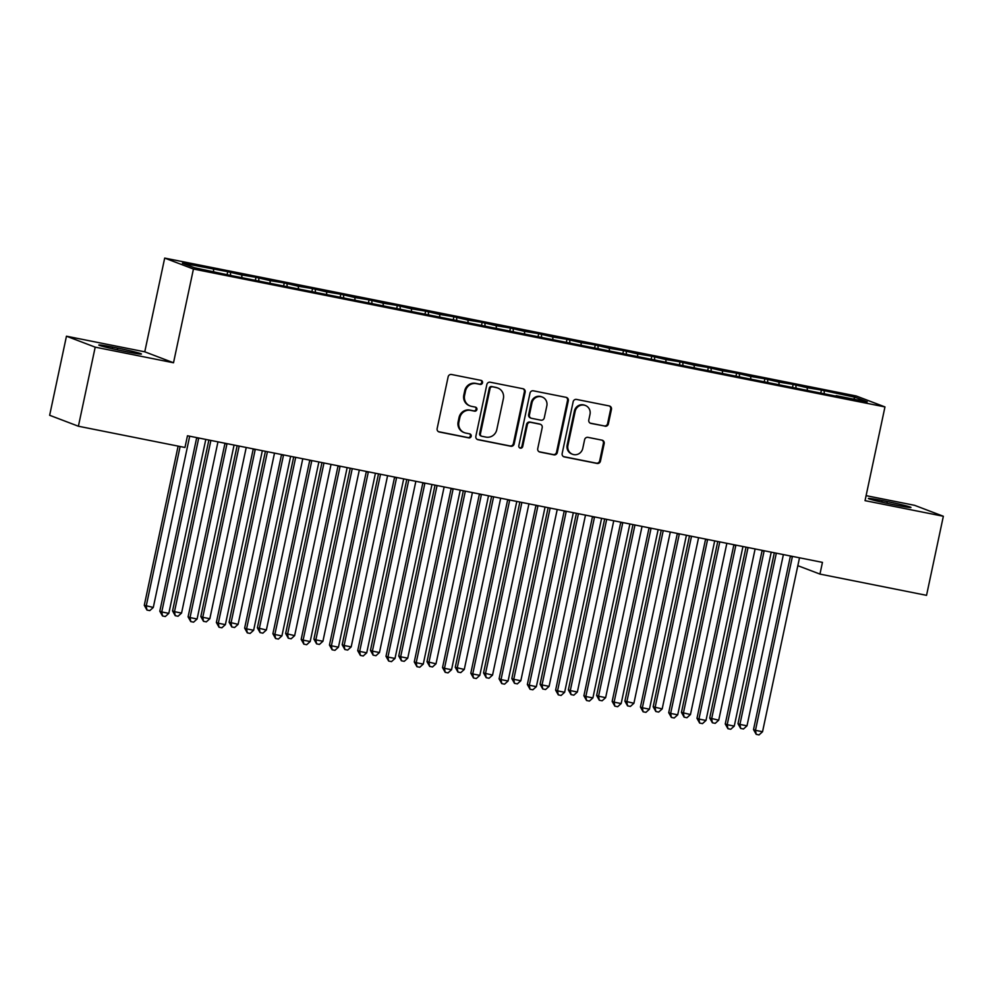 <?xml version="1.0" encoding="UTF-8"?>
<svg xmlns="http://www.w3.org/2000/svg" width="993" height="993" viewBox="0 0 993 993"><rect width="100%" height="100%" fill="white"/><g stroke="black" fill="none" stroke-linecap="round" stroke-linejoin="round"><path stroke-width="1.49" d="M482.524 382.777A2.06 1.974 110.8 0 0 481.009 380.369L451.53 374.498A2.942 2.83 110.8 0 0 448.141 376.819L437.143 428.566A2.942 2.83 110.8 0 0 439.303 431.992L468.795 437.876A2.06 1.974 110.8 0 0 469.95 433.929A2.06 1.974 110.8 0 0 469.652 433.842L465.829 433.085A9.409 9.049 110.8 0 1 458.903 422.112L459.821 417.805A9.409 9.049 110.8 0 1 470.657 410.37L474.468 411.139A2.06 1.974 110.8 0 0 475.635 407.192A2.06 1.974 110.8 0 0 475.324 407.105L471.514 406.348A9.409 9.049 110.8 0 1 464.587 395.375L465.506 391.068A9.409 9.049 110.8 0 1 476.342 383.633L480.153 384.403A2.06 1.974 110.8 0 0 482.524 382.777M470.123 405.951L469.341 405.653A9.409 9.049 110.8 0 1 463.805 395.077L464.724 390.77A9.409 9.049 110.8 0 1 475.56 383.335L479.383 384.105A2.06 1.974 110.8 0 0 480.91 380.356M438.496 431.694A2.942 2.83 110.8 0 0 438.534 431.694L468.013 437.578A2.06 1.974 110.8 0 0 469.54 433.829M464.439 432.687L463.657 432.389A9.409 9.049 110.8 0 1 458.133 421.814L459.039 417.507A9.409 9.049 110.8 0 1 469.875 410.084L473.698 410.841A2.06 1.974 110.8 0 0 475.225 407.093M604.985 426.22A2.942 2.83 110.8 0 0 608.361 423.899L611.452 409.377A2.942 2.83 110.8 0 0 609.292 405.951L576.548 399.422A2.942 2.83 110.8 0 0 573.16 401.743L562.162 453.491A2.942 2.83 110.8 0 0 564.322 456.917L597.066 463.446A2.942 2.83 110.8 0 0 600.455 461.124L604.178 443.586A2.942 2.83 110.8 0 0 602.019 440.16L588.005 437.367A2.942 2.83 110.8 0 0 584.616 439.688L582.767 448.389A7.87 7.559 110.8 0 1 572.539 454.26A7.87 7.559 110.8 0 1 567.922 445.423L575.158 411.363A7.87 7.559 110.8 0 1 585.386 405.479A7.87 7.559 110.8 0 1 590.003 414.317L588.799 419.989A2.942 2.83 110.8 0 0 590.972 423.428L604.203 425.923A2.942 2.83 110.8 0 0 607.592 423.601L610.67 409.079A2.942 2.83 110.8 0 0 609.33 405.963M822.452 562.373L187.466 435.766L184.971 447.483L78.397 426.233L95.204 347.153L173.514 362.768L193.436 269.041L884.962 406.919L865.04 500.646L943.35 516.261L926.543 595.341L819.957 574.091L822.452 562.373M525.148 392.173A2.942 2.83 110.8 0 0 522.988 388.747L490.244 382.218A2.942 2.83 110.8 0 0 486.855 384.539L475.858 436.287A2.942 2.83 110.8 0 0 478.018 439.713L510.762 446.242A2.942 2.83 110.8 0 0 514.151 443.921L525.148 392.173L524.366 391.875A2.942 2.83 110.8 0 0 523.026 388.747M533.39 390.82L566.134 397.349A2.942 2.83 110.8 0 1 568.306 400.775L557.296 452.523A2.942 2.83 110.8 0 1 553.92 454.844L539.907 452.051A2.942 2.83 110.8 0 1 537.734 448.625L542.203 427.635A2.942 2.83 110.8 0 0 540.031 424.21L530.734 422.348A2.942 2.83 110.8 0 0 527.345 424.669L522.703 446.527A2.06 1.974 110.8 0 1 520.034 448.066A2.06 1.974 110.8 0 1 518.818 445.745L530.001 393.141A2.942 2.83 110.8 0 1 533.39 390.82M193.436 269.041L164.689 258.093L856.214 395.984L884.962 406.919M227.112 274.527L227.72 271.685L182.414 263.157L194.38 267.713L228.229 274.962L835.907 396.12M227.72 271.685L241.783 274.987L241.907 277.692M255.387 280.175L255.983 277.32L241.783 274.987M255.983 277.32L270.059 280.622L270.183 283.328M283.65 285.81L284.259 282.955L270.059 280.622M284.259 282.955L298.322 286.269L298.459 288.963M311.926 291.445L312.534 288.603L298.322 286.269M312.534 288.603L326.598 291.905L326.722 294.598M340.202 297.081L340.798 294.238L326.598 291.905M340.798 294.238L354.873 297.54L354.998 300.234M368.465 302.716L369.073 299.874L354.873 297.54M369.073 299.874L383.137 303.175L383.273 305.869M396.741 308.351L397.349 305.509L383.137 303.175M397.349 305.509L411.412 308.811L411.536 311.504M425.016 313.987L425.612 311.144L411.412 308.811M425.612 311.144L439.688 314.446L439.812 317.152M453.28 319.634L453.888 316.779L439.688 314.446M453.888 316.779L467.951 320.081L468.088 322.787M481.555 325.27L482.164 322.415L467.951 320.081M482.164 322.415L496.227 325.729L496.351 328.422M509.831 330.905L510.439 328.062L496.227 325.729M510.439 328.062L524.503 331.364L524.627 334.058M538.094 336.54L538.702 333.698L524.503 331.364M538.702 333.698L552.766 336.999L552.902 339.693M566.37 342.175L566.978 339.333L552.766 336.999M566.978 339.333L581.042 342.635L581.166 345.328M594.646 347.811L595.254 344.968L581.042 342.635M595.254 344.968L609.317 348.27L609.441 350.963M622.909 353.446L623.517 350.603L609.317 348.27M623.517 350.603L637.58 353.905L637.717 356.599M651.185 359.094L651.793 356.239L637.58 353.905M651.793 356.239L665.856 359.54L665.993 362.246M679.46 364.729L680.068 361.874L665.856 359.54M680.068 361.874L694.132 365.188L694.256 367.882M707.736 370.364L708.332 367.522L694.132 365.188M708.332 367.522L722.395 370.823L722.532 373.517M735.999 375.999L736.607 373.157L722.395 370.823M736.607 373.157L750.671 376.459L750.807 379.152M764.275 381.635L764.883 378.792L750.671 376.459M764.883 378.792L778.946 382.094L779.071 384.787M792.551 387.27L793.146 384.428L778.946 382.094M793.146 384.428L807.222 387.729L807.346 390.423M820.814 392.905L821.422 390.063L807.222 387.729M821.422 390.063L855.283 397.312L867.237 401.867L836.143 395.673M824.178 391.118L824.314 393.811M855.283 397.312L853.459 399.124M795.902 385.483L796.038 388.176M767.639 379.835L767.763 382.541M739.363 374.2L739.487 376.893M711.087 368.564L711.224 371.258M682.824 362.929L682.948 365.623M654.548 357.294L654.672 359.987M626.273 351.659L626.409 354.352M598.009 346.023L598.134 348.717M569.734 340.376L569.858 343.081M541.458 334.74L541.595 337.434M513.195 329.105L513.319 331.799M484.919 323.47L485.043 326.163M456.643 317.834L456.78 320.528M428.38 312.199L428.504 314.893M400.105 306.564L400.229 309.257M371.829 300.916L371.965 303.622M343.566 295.281L343.69 297.974M315.29 289.646L315.414 292.339M287.014 284.01L287.151 286.704M258.751 278.375L258.875 281.069M230.475 272.74L230.599 275.433M797.826 565.675L819.957 574.091M943.35 516.261L914.603 505.325L866.095 495.644M173.514 362.768L144.767 351.82L66.457 336.205L95.204 347.153M66.457 336.205L49.65 415.285L78.397 426.233M144.767 351.82L164.689 258.093M213.507 269.351L213.619 271.548M112.606 347.116A19.177 0.856 12 0 0 98.816 345.018A19.177 0.856 12 0 0 122.549 350.901L127.638 351.919A19.177 0.856 12 0 0 141.44 354.017A19.177 0.856 12 0 0 117.695 348.133L112.606 347.116L112.271 348.717M897.2 505.363A19.177 0.856 12 0 0 910.991 507.448A19.177 0.856 12 0 0 887.258 501.577L882.169 500.559A19.177 0.856 12 0 0 868.379 498.461A19.177 0.856 12 0 0 892.111 504.345L897.2 505.363M477.199 439.402A2.942 2.83 110.8 0 0 477.236 439.415L509.98 445.944A2.942 2.83 110.8 0 0 513.369 443.623L524.366 391.875M492.441 386.848A2.06 1.974 110.8 0 0 490.07 388.474L480.413 433.891A2.06 1.974 110.8 0 0 481.928 436.299L485.949 437.094A9.409 9.049 110.8 0 0 496.785 429.671L503.389 398.615A9.409 9.049 110.8 0 0 496.463 387.642L491.659 386.55A2.06 1.974 110.8 0 0 489.288 388.176L490.07 388.474M481.617 436.212L480.848 435.915A2.06 1.974 110.8 0 1 479.631 433.593L489.288 388.176M497.853 388.052L497.083 387.754A9.409 9.049 110.8 0 0 495.681 387.357L496.463 387.642M491.659 386.55L495.681 387.357M539.087 451.753A2.942 2.83 110.8 0 0 539.125 451.753L553.138 454.546A2.942 2.83 110.8 0 0 556.527 452.225L567.524 400.477A2.942 2.83 110.8 0 0 566.171 397.349M540.465 424.334L539.696 424.036A2.942 2.83 110.8 0 0 539.261 423.912L529.964 422.062A2.942 2.83 110.8 0 0 526.575 424.383L521.933 446.229L522.703 446.527M519.662 447.868A2.06 1.974 110.8 0 0 521.933 446.229M546.833 405.852A7.87 7.559 110.8 0 0 542.203 397.026A7.87 7.559 110.8 0 0 531.975 402.897L529.43 414.9A2.942 2.83 110.8 0 0 531.59 418.326L540.887 420.176A2.942 2.83 110.8 0 0 544.276 417.854L546.833 405.852M542.203 397.026L541.433 396.728A7.87 7.559 110.8 0 0 531.205 402.599L531.975 402.897M531.156 418.202L530.386 417.904A2.942 2.83 110.8 0 1 528.648 414.602L531.205 402.599M590.152 423.117A2.942 2.83 110.8 0 0 590.19 423.13L604.203 425.923M585.386 405.479L584.604 405.181A7.87 7.559 110.8 0 0 574.388 411.065L575.158 411.363M572.539 454.26L571.769 453.962A7.87 7.559 110.8 0 1 567.14 445.125L574.388 411.065M564.322 456.917L563.54 456.619A2.942 2.83 110.8 0 0 563.54 456.619L596.284 463.148A2.942 2.83 110.8 0 0 599.673 460.826L603.409 443.3A2.942 2.83 110.8 0 0 602.056 440.172M178.119 446.118L144.283 605.296L153.294 607.443L189.688 436.212M180.13 446.515L146.219 606.04L146.952 610.05L144.283 605.296M153.294 607.443L149.782 610.608L146.952 610.05M198.612 438.558L196.676 437.814L159.811 611.216L161.76 611.949L198.612 438.558A2.991 2.88 110.8 0 0 198.687 438.012M168.822 613.364L165.31 616.529L162.492 615.958L161.76 611.949L168.822 613.364L205.688 439.973A2.991 2.88 110.8 0 1 205.849 439.44M162.492 615.958L159.811 611.216M208.878 440.036L172.559 610.931L174.495 611.676L181.558 613.078L217.963 441.848M210.888 440.445L174.495 611.676L175.227 615.685L172.559 610.931M181.558 613.078L178.045 616.243L175.227 615.685M237.153 445.671L200.822 616.566L202.771 617.311L209.833 618.713L246.227 447.483M239.164 446.08L202.771 617.311L203.491 621.32L200.822 616.566M209.833 618.713L206.321 621.879L203.491 621.32M226.888 444.194L224.939 443.461L188.087 616.852L190.035 617.584L226.888 444.194A2.991 2.88 110.8 0 0 226.95 443.648M197.098 618.999L193.585 622.164L190.755 621.593L190.035 617.584L197.098 618.999L233.951 445.609A2.991 2.88 110.8 0 1 234.125 445.075M190.755 621.593L188.087 616.852M255.164 449.829L253.215 449.097L216.362 622.487L218.299 623.232L255.164 449.829A2.991 2.88 110.8 0 0 255.226 449.283M225.374 624.634L221.861 627.799L219.031 627.228L218.299 623.232L225.374 624.634L262.226 451.244A2.991 2.88 110.8 0 1 262.388 450.71M219.031 627.228L216.362 622.487M265.416 451.319L229.098 622.214L238.109 624.361L274.502 453.118M267.44 451.716L231.034 622.946L231.766 626.955L229.098 622.214M238.109 624.361L234.596 627.514L231.766 626.955M293.692 456.954L257.373 627.849L266.372 629.996L302.778 458.766M295.703 457.351L259.31 628.581L260.042 632.591L257.373 627.849M266.372 629.996L262.86 633.162L260.042 632.591M283.427 455.464L281.491 454.732L244.638 628.122L246.574 628.867L283.427 455.464A2.991 2.88 110.8 0 0 283.502 454.918M253.637 630.27L250.124 633.435L247.307 632.876L246.574 628.867L253.637 630.27L290.502 456.879A2.991 2.88 110.8 0 1 290.664 456.346M247.307 632.876L244.638 628.122M311.703 461.112L309.754 460.367L272.901 633.757L274.85 634.502L311.703 461.112A2.991 2.88 110.8 0 0 311.765 460.553M281.913 635.905L278.4 639.07L275.57 638.511L274.85 634.502L281.913 635.905L318.765 462.515A2.991 2.88 110.8 0 1 318.939 461.981M275.57 638.511L272.901 633.757M321.968 462.589L285.636 633.484L294.648 635.632L331.041 464.401M323.979 462.986L287.585 634.217L288.305 638.226L285.636 633.484M294.648 635.632L291.135 638.797L288.305 638.226M339.978 466.747L338.03 466.002L301.177 639.393L303.113 640.137L339.978 466.747A2.991 2.88 110.8 0 0 340.04 466.189M310.188 641.54L306.676 644.705L303.846 644.147L303.113 640.137L310.188 641.54L347.041 468.15A2.991 2.88 110.8 0 1 347.202 467.616M303.846 644.147L301.177 639.393M350.231 468.224L313.912 639.12L315.848 639.864L322.924 641.267L359.317 470.037M352.254 468.622L315.848 639.864L316.581 643.861L313.912 639.12M322.924 641.267L319.411 644.432L316.581 643.861M368.242 472.383L366.305 471.638L329.453 645.04L331.389 645.773L368.242 472.383A2.991 2.88 110.8 0 0 368.316 471.824M338.452 647.188L334.939 650.341L332.121 649.782L331.389 645.773L338.452 647.188L375.317 473.785A2.991 2.88 110.8 0 1 375.478 473.251M332.121 649.782L329.453 645.04M378.507 473.86L342.188 644.755L344.124 645.5L351.187 646.902L387.593 475.672M380.518 474.269L344.124 645.5L344.856 649.509L342.188 644.755M351.187 646.902L347.674 650.067L344.856 649.509M406.782 479.495L370.451 650.39L372.4 651.135L379.463 652.538L415.856 481.307M408.793 479.904L372.4 651.135L373.12 655.144L370.451 650.39M379.463 652.538L375.95 655.703L373.12 655.144M435.046 485.13L398.727 656.025L400.663 656.77L407.738 658.173L444.132 486.942M437.069 485.54L400.663 656.77L401.395 660.779L398.727 656.025M407.738 658.173L404.225 661.338L401.395 660.779M463.321 490.778L427.002 661.673L436.001 663.82L472.407 492.578M465.332 491.175L428.939 662.405L429.671 666.415L427.002 661.673M436.001 663.82L432.501 666.973L429.671 666.415M491.597 496.413L455.266 667.308L464.277 669.456L500.671 498.225M493.608 496.81L457.214 668.041L457.934 672.05L455.266 667.308M464.277 669.456L460.764 672.621L457.934 672.05M519.86 502.048L483.541 672.944L492.553 675.091L528.946 503.861M521.884 502.446L485.478 673.676L486.21 677.685L483.541 672.944M492.553 675.091L489.04 678.256L486.21 677.685M548.136 507.684L511.817 678.579L513.753 679.324L520.828 680.726L557.222 509.496M550.147 508.081L513.753 679.324L514.486 683.321L511.817 678.579M520.828 680.726L517.316 683.892L514.486 683.321M576.412 513.319L540.08 684.214L542.029 684.959L549.092 686.362L585.485 515.131M578.423 513.716L542.029 684.959L542.749 688.968L540.08 684.214M549.092 686.362L545.579 689.527L542.749 688.968M604.675 518.954L568.356 689.85L570.292 690.594L577.367 691.997L613.761 520.766M606.698 519.364L570.292 690.594L571.025 694.604L568.356 689.85M577.367 691.997L573.855 695.162L571.025 694.604M632.951 524.589L596.632 695.485L598.568 696.23L605.643 697.632L642.037 526.402M634.961 524.999L598.568 696.23L599.3 700.239L596.632 695.485M605.643 697.632L602.13 700.797L599.3 700.239M661.226 530.237L624.895 701.132L633.906 703.28L670.3 532.037M663.237 530.634L626.844 701.865L627.564 705.874L624.895 701.132M633.906 703.28L630.394 706.433L627.564 705.874M689.49 535.872L653.171 706.768L662.182 708.915L698.575 537.685M691.513 536.27L655.107 707.5L655.839 711.509L653.171 706.768M662.182 708.915L658.669 712.08L655.839 711.509M717.765 541.508L681.446 712.403L690.458 714.55L726.851 543.32M719.776 541.905L683.383 713.135L684.115 717.145L681.446 712.403M690.458 714.55L686.945 717.716L684.115 717.145M746.041 547.143L709.71 718.038L718.721 720.186L755.114 548.955M748.052 547.54L711.658 718.771L712.391 722.78L709.71 718.038M718.721 720.186L715.208 723.351L712.391 722.78M396.517 478.018L394.569 477.273L357.716 650.676L359.665 651.408L396.517 478.018A2.991 2.88 110.8 0 0 396.579 477.472M366.727 652.823L363.215 655.988L360.385 655.417L359.665 651.408L366.727 652.823L403.58 479.433A2.991 2.88 110.8 0 1 403.754 478.899M360.385 655.417L357.716 650.676M424.793 483.653L422.844 482.921L385.992 656.311L387.928 657.043L424.793 483.653A2.991 2.88 110.8 0 0 424.855 483.107M395.003 658.458L391.49 661.623L388.66 661.053L387.928 657.043L395.003 658.458L431.856 485.068A2.991 2.88 110.8 0 1 432.017 484.534M388.66 661.053L385.992 656.311M453.056 489.288L451.12 488.556L414.267 661.946L416.204 662.691L453.056 489.288A2.991 2.88 110.8 0 0 453.131 488.742M423.266 664.094L419.754 667.259L416.936 666.688L416.204 662.691L423.266 664.094L460.131 490.703A2.991 2.88 110.8 0 1 460.293 490.17M416.936 666.688L414.267 661.946M481.332 494.924L479.383 494.191L442.53 667.581L444.479 668.326L481.332 494.924A2.991 2.88 110.8 0 0 481.394 494.377M451.542 669.729L448.029 672.894L445.199 672.335L444.479 668.326L451.542 669.729L488.395 496.339A2.991 2.88 110.8 0 1 488.568 495.805M445.199 672.335L442.53 667.581M509.608 500.571L507.659 499.827L470.806 673.217L472.742 673.962L509.608 500.571A2.991 2.88 110.8 0 0 509.67 500.013M479.818 675.364L476.305 678.529L473.475 677.971L472.742 673.962L479.818 675.364L516.67 501.974A2.991 2.88 110.8 0 1 516.832 501.44M473.475 677.971L470.806 673.217M537.871 506.207L535.935 505.462L499.082 678.852L501.018 679.597L537.871 506.207A2.991 2.88 110.8 0 0 537.945 505.648M508.081 680.999L504.568 684.165L501.75 683.606L501.018 679.597L508.081 680.999L544.946 507.609A2.991 2.88 110.8 0 1 545.107 507.075M501.75 683.606L499.082 678.852M566.147 511.842L564.21 511.097L527.345 684.5L529.294 685.232L566.147 511.842A2.991 2.88 110.8 0 0 566.209 511.283M536.357 686.647L532.844 689.8L530.014 689.241L529.294 685.232L536.357 686.647L573.209 513.244A2.991 2.88 110.8 0 1 573.383 512.711M530.014 689.241L527.345 684.5M594.422 517.477L592.473 516.732L555.621 690.135L557.557 690.867L594.422 517.477A2.991 2.88 110.8 0 0 594.484 516.919M564.632 692.282L561.119 695.448L558.289 694.877L557.557 690.867L564.632 692.282L601.485 518.892A2.991 2.88 110.8 0 1 601.646 518.358M558.289 694.877L555.621 690.135M622.685 523.112L620.749 522.38L583.896 695.77L585.833 696.503L622.685 523.112A2.991 2.88 110.8 0 0 622.76 522.566M592.895 697.918L589.395 701.083L586.565 700.512L585.833 696.503L592.895 697.918L629.761 524.527A2.991 2.88 110.8 0 1 629.922 523.994M586.565 700.512L583.896 695.77M650.961 528.748L649.025 528.015L612.16 701.406L614.108 702.15L650.961 528.748A2.991 2.88 110.8 0 0 651.023 528.202M621.171 703.553L617.658 706.718L614.828 706.147L614.108 702.15L621.171 703.553L658.024 530.163A2.991 2.88 110.8 0 1 658.198 529.629M614.828 706.147L612.16 701.406M679.237 534.383L677.288 533.651L640.435 707.041L642.372 707.786L679.237 534.383A2.991 2.88 110.8 0 0 679.299 533.837M649.447 709.188L645.934 712.353L643.104 711.795L642.372 707.786L649.447 709.188L686.3 535.798A2.991 2.88 110.8 0 1 686.461 535.264M643.104 711.795L640.435 707.041M707.5 540.031L705.564 539.286L668.711 712.676L670.647 713.421L707.5 540.031A2.991 2.88 110.8 0 0 707.575 539.472M677.722 714.823L674.21 717.989L671.38 717.43L670.647 713.421L677.722 714.823L714.575 541.433A2.991 2.88 110.8 0 1 714.737 540.9M671.38 717.43L668.711 712.676M735.776 545.666L733.839 544.921L696.974 718.311L698.923 719.056L735.776 545.666A2.991 2.88 110.8 0 0 735.838 545.107M705.986 720.459L702.473 723.624L699.643 723.065L698.923 719.056L705.986 720.459L742.838 547.069A2.991 2.88 110.8 0 1 743.012 546.535M699.643 723.065L696.974 718.311M764.051 551.301L762.103 550.556L725.25 723.959L727.186 724.691L764.051 551.301A2.991 2.88 110.8 0 0 764.114 550.743M734.261 726.106L730.749 729.259L727.919 728.701L727.186 724.691L734.261 726.106L771.114 552.704A2.991 2.88 110.8 0 1 771.276 552.17M727.919 728.701L725.25 723.959M774.317 552.778L737.985 723.674L739.922 724.418L746.997 725.821L783.39 554.591M776.327 553.175L739.922 724.418L740.654 728.428L737.985 723.674M746.997 725.821L743.484 728.986L740.654 728.428M792.315 556.936L790.378 556.192L753.526 729.594L755.462 730.327L792.315 556.936A2.991 2.88 110.8 0 0 792.389 556.378M762.537 731.742L759.024 734.907L756.194 734.336L755.462 730.327L762.537 731.742L799.39 558.351A2.991 2.88 110.8 0 1 799.551 557.818M756.194 734.336L753.526 729.594M475.56 383.335L476.342 383.633M464.724 390.77L465.506 391.068M463.805 395.077L464.587 395.375M473.698 410.841L474.468 411.139M469.875 410.084L470.657 410.37M459.039 417.507L459.821 417.805M458.133 421.814L458.903 422.112M468.013 437.578L468.795 437.876M438.534 431.694L439.303 431.992M479.383 384.105L480.153 384.403M513.369 443.623L514.151 443.921M509.98 445.944L510.762 446.242M477.236 439.415L478.018 439.713M479.631 433.593L480.413 433.891M567.524 400.477L568.306 400.775M556.527 452.225L557.296 452.523M553.138 454.546L553.92 454.844M539.125 451.753L539.907 452.051M539.261 423.912L540.031 424.21M529.964 422.062L530.734 422.348M526.575 424.383L527.345 424.669M528.648 414.602L529.43 414.9M590.19 423.13L590.972 423.428M567.14 445.125L567.922 445.423M603.409 443.3L604.178 443.586M599.673 460.826L600.455 461.124M596.284 463.148L597.066 463.446M610.67 409.079L611.452 409.377M607.592 423.601L608.361 423.899M117.335 349.821L117.695 348.133M886.898 503.265L887.258 501.577M881.821 502.16L882.169 500.559"/></g></svg>
